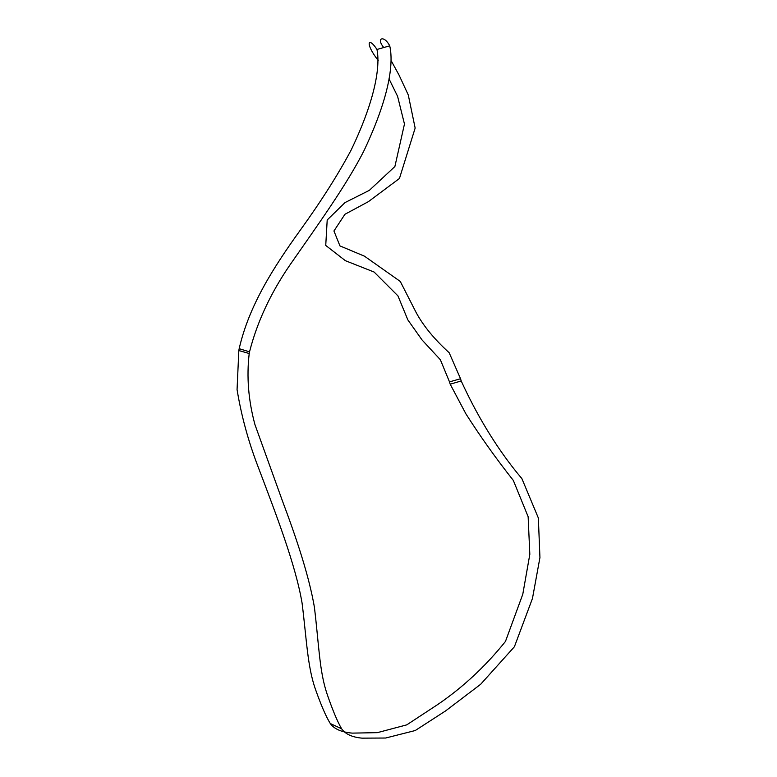 <?xml version="1.0" encoding="UTF-8"?>
<svg xmlns="http://www.w3.org/2000/svg" width="777" height="777" viewBox="0 0 777 777"><rect width="100%" height="100%" fill="white"/><g stroke="black" fill="none" stroke-linecap="round" stroke-linejoin="round"><path stroke-width="1.17" d="M391.278 60.868L399.145 75.282L408.284 94.969L415.151 128.088L399.446 178.477L368.395 201.661L344.949 214.267L333.935 230.983L339.947 245.901L364.481 256.187L400.281 281.449L416.249 312.733C423.436 325.952 434.411 339.287 449.174 352.729L460.547 378.749L449.494 381.876L440.355 359.732L422.047 339.947L407.867 319.92L397.941 295.882L374.106 272.037L345.396 260.693L325.738 245.435L327.204 219.959L345.007 202.593L369.347 190.346L394.881 166.54L404.467 124.038L397.591 96.319L388.986 78.807M378.224 60.499C364.471 42.997 368.356 36.101 376.962 49.466C380.05 64.345 376.835 96.397 351.214 149.903C338.17 174.417 321.192 201.175 300.281 230.167C273.329 267.647 249.009 305.604 239.17 348.688L249.534 351.835C257.032 322.358 270.445 293.463 289.792 265.18C316.249 227.127 347.29 184.178 364.287 150.078C391.084 93.104 393.327 61.305 389.724 45.833C383.935 34.703 375.796 37.995 383.76 47.533M461.208 380.963L450.194 384.188L449.494 381.876L460.547 378.749L461.208 380.963C474.572 410.295 494.881 446.775 521.882 478.603L538.354 518.006L539.937 557.575L532.459 598.475L514.393 646.765L480.642 684.294L445.619 710.897L415.229 730.535L385.654 738.024L362.053 738.15C352.156 737.237 345.347 734.119 341.627 728.777C337.403 721.6 332.527 709.935 327 693.774C319.405 671.221 319.017 645.483 314.394 607.128C309.1 576.534 297.047 539.782 282.517 501.155L254.953 424.63C248.397 400.466 246.484 376.758 249.213 353.516L238.821 350.544L237.063 389.588C241.278 415.365 248.154 440.734 257.673 465.685C276.719 515.86 295.571 564.918 302.068 603.01C306.624 639.345 307.439 666.248 315.268 688.781C320.92 704.846 325.922 716.433 330.283 723.533C334.139 728.991 341.472 732.187 352.263 733.119L377.36 732.653L406.769 724.854L437.995 704.351C463.179 687.091 485.674 666.122 505.458 641.452L522.785 594.259L529.827 554.322L528.137 516.705L513.325 480.429C496.076 458.605 480.264 436.402 465.889 413.83L450.194 384.188L461.208 380.963M249.534 351.835L239.17 348.688L238.821 350.544L249.213 353.516L249.534 351.835M376.962 49.466L389.724 45.833M330.283 723.533L341.627 728.777"/></g></svg>
